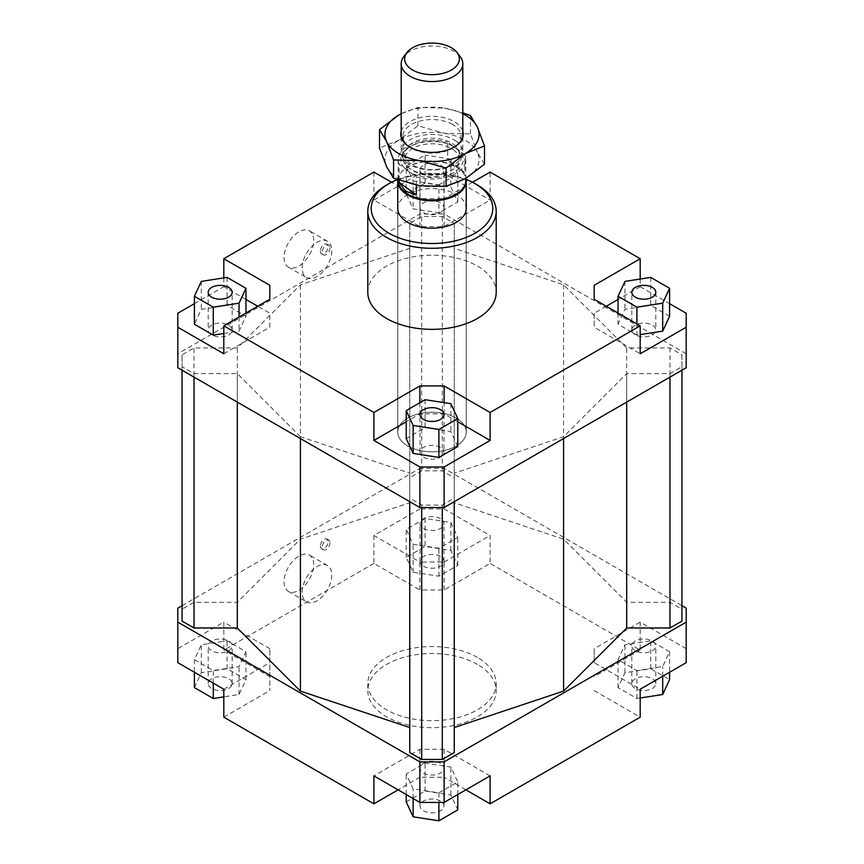 <?xml version="1.0" encoding="UTF-8"?>
<svg xmlns="http://www.w3.org/2000/svg" width="864" height="864" viewBox="0 0 864 864"><rect width="100%" height="100%" fill="white"/><g stroke="black" fill="none" stroke-linecap="round" stroke-linejoin="round"><path stroke-width="0.65" stroke-dasharray="4.32 3.24" d="M397.829 179.896A34.236 19.764 180 0 1 400.745 173.005A34.236 19.764 180 0 1 458.957 168.89A34.236 19.764 180 0 1 463.255 173.005A34.236 19.764 180 0 1 465.912 178.362M458.957 419.861A34.236 19.764 180 0 1 466.236 432.043A34.236 19.764 180 0 1 443.167 450.738A34.236 19.764 180 0 1 405.043 444.236A34.236 19.764 180 0 1 397.764 432.043A34.236 19.764 180 0 1 420.833 413.359A34.236 19.764 180 0 1 458.957 419.861M398.196 180.468A33.804 19.516 180 0 1 401.134 172.498A33.804 19.516 180 0 1 458.611 168.437A33.804 19.516 180 0 1 462.866 172.498A33.804 19.516 180 0 1 465.804 180.468M453.427 144.223A27.216 15.714 180 0 1 459.216 153.911A27.216 15.714 180 0 1 448.783 166.288A27.216 15.714 180 0 1 410.573 163.609A27.216 15.714 180 0 1 404.784 153.911A27.216 15.714 180 0 1 415.217 141.545A27.216 15.714 180 0 1 453.427 144.223M453.427 149.818A27.216 15.714 180 0 1 459.216 159.505A27.216 15.714 180 0 1 440.878 174.355A27.216 15.714 180 0 1 410.573 169.193A27.216 15.714 180 0 1 404.784 159.505A27.216 15.714 180 0 1 423.122 144.655A27.216 15.714 180 0 1 453.427 149.818M464.832 173.027L447.682 160.38L458.611 167.054L464.832 173.027L464.832 154.861A33.804 19.516 180 0 1 465.804 159.505A33.804 19.516 180 0 1 416.318 176.796L416.318 185.155M456.257 141.253A30.812 17.788 0 0 0 413.003 138.218A30.812 17.788 0 0 0 401.188 152.215A30.812 17.788 0 0 0 407.743 163.188A30.812 17.788 0 0 0 450.997 166.223A30.812 17.788 0 0 0 462.812 152.215A30.812 17.788 0 0 0 456.257 141.253M460.123 56.506A30.812 17.788 0 0 0 456.257 52.801A30.812 17.788 0 0 0 403.877 56.506M399.168 180.382L399.168 164.149L416.318 176.796M464.832 154.861L447.682 142.214L447.682 160.38M399.168 164.149A33.804 19.516 180 0 1 398.196 159.505A33.804 19.516 180 0 1 447.682 142.214M397.764 208.418L397.764 432.043L397.764 208.418A34.236 19.764 180 0 1 418.9 190.166A34.236 19.764 180 0 1 456.203 194.443A34.236 19.764 180 0 1 466.236 208.418L466.236 432.043A34.236 19.764 0 0 0 456.203 418.068A34.236 19.764 0 0 0 418.9 413.791A34.236 19.764 0 0 0 397.764 432.043A34.236 19.764 0 0 0 407.797 446.029A34.236 19.764 0 0 0 445.1 450.306A34.236 19.764 0 0 0 466.236 432.043L466.236 208.418M477.392 657.418A64.195 37.066 0 0 0 407.43 649.382A64.195 37.066 0 0 0 367.805 683.629A64.195 37.066 0 0 0 386.608 709.83A64.195 37.066 0 0 0 456.57 717.865A64.195 37.066 0 0 0 496.195 683.629A64.195 37.066 0 0 0 477.392 657.418M477.392 664.405A64.195 37.066 0 0 0 407.43 656.37A64.195 37.066 0 0 0 367.805 690.617A64.195 37.066 0 0 0 386.608 716.818A64.195 37.066 0 0 0 456.57 724.853A64.195 37.066 0 0 0 496.195 690.617A64.195 37.066 0 0 0 477.392 664.405M284.029 257.515A20.974 12.107 120 0 0 288.371 267.116A20.974 12.107 120 0 0 304.528 261.5A20.974 12.107 120 0 0 313.686 240.397A20.974 12.107 120 0 0 309.344 230.796A20.974 12.107 120 0 0 293.177 236.412A20.974 12.107 120 0 0 284.029 257.515M331.841 250.873A20.974 12.107 -60 0 1 322.682 271.976A20.974 12.107 -60 0 1 306.526 277.603A20.974 12.107 -60 0 1 302.184 268.002A20.974 12.107 -60 0 1 311.342 246.899A20.974 12.107 -60 0 1 327.499 241.283A20.974 12.107 -60 0 1 331.841 250.873M284.029 581.774A20.974 12.107 120 0 0 288.371 591.376A20.974 12.107 120 0 0 304.528 585.76A20.974 12.107 120 0 0 313.686 564.656A20.974 12.107 120 0 0 309.344 555.055A20.974 12.107 120 0 0 293.177 560.671A20.974 12.107 120 0 0 284.029 581.774M331.841 575.132A20.974 12.107 -60 0 1 322.682 596.236A20.974 12.107 -60 0 1 306.526 601.852A20.974 12.107 -60 0 1 302.184 592.25A20.974 12.107 -60 0 1 311.342 571.158A20.974 12.107 -60 0 1 327.499 565.531A20.974 12.107 -60 0 1 331.841 575.132M320.339 251.23A5.562 3.208 120 0 0 321.494 253.778A5.562 3.208 120 0 0 325.782 252.288A5.562 3.208 120 0 0 328.212 246.683A5.562 3.208 120 0 0 327.056 244.134A5.562 3.208 120 0 0 322.769 245.624A5.562 3.208 120 0 0 320.339 251.23M330.026 247.73A5.562 3.208 -60 0 1 327.596 253.336A5.562 3.208 -60 0 1 323.309 254.826A5.562 3.208 -60 0 1 322.153 252.277A5.562 3.208 -60 0 1 324.583 246.683A5.562 3.208 -60 0 1 328.871 245.192A5.562 3.208 -60 0 1 330.026 247.73M320.339 546.134A5.562 3.208 120 0 0 321.494 548.683A5.562 3.208 120 0 0 325.782 547.193A5.562 3.208 120 0 0 328.212 541.588A5.562 3.208 120 0 0 327.056 539.039A5.562 3.208 120 0 0 322.769 540.54A5.562 3.208 120 0 0 320.339 546.134M330.026 542.635A5.562 3.208 -60 0 1 327.596 548.24A5.562 3.208 -60 0 1 323.309 549.731A5.562 3.208 -60 0 1 322.153 547.182A5.562 3.208 -60 0 1 324.583 541.588A5.562 3.208 -60 0 1 328.871 540.097A5.562 3.208 -60 0 1 330.026 542.635M423.522 174.884A11.977 6.923 180 0 1 420.023 169.992A11.977 6.923 180 0 1 427.41 163.598A11.977 6.923 180 0 1 440.478 165.1A11.977 6.923 180 0 1 443.977 169.992A11.977 6.923 180 0 1 436.59 176.386A11.977 6.923 180 0 1 423.522 174.884M440.478 202.835A11.977 6.923 0 0 0 427.41 201.334A11.977 6.923 0 0 0 420.023 207.727A11.977 6.923 0 0 0 423.522 212.62A11.977 6.923 0 0 0 436.59 214.121A11.977 6.923 0 0 0 443.977 207.727A11.977 6.923 0 0 0 440.478 202.835M211.712 325.123A11.977 6.923 0 0 0 208.202 330.016A11.977 6.923 0 0 0 215.59 336.409A11.977 6.923 0 0 0 228.658 334.908A11.977 6.923 0 0 0 232.168 330.016A11.977 6.923 0 0 0 224.77 323.633A11.977 6.923 0 0 0 211.712 325.123M423.522 457.207A11.977 6.923 0 0 0 436.59 458.708A11.977 6.923 0 0 0 443.977 452.315A11.977 6.923 0 0 0 440.478 447.422A11.977 6.923 0 0 0 427.41 445.921A11.977 6.923 0 0 0 420.023 452.315A11.977 6.923 0 0 0 423.522 457.207M652.288 334.908A11.977 6.923 0 0 0 655.798 330.016A11.977 6.923 0 0 0 648.41 323.633A11.977 6.923 0 0 0 635.342 325.123A11.977 6.923 0 0 0 631.832 330.016A11.977 6.923 0 0 0 639.23 336.409A11.977 6.923 0 0 0 652.288 334.908M423.522 566.222A11.977 6.923 0 0 0 436.59 567.724A11.977 6.923 0 0 0 443.977 561.33A11.977 6.923 0 0 0 440.478 556.438A11.977 6.923 0 0 0 427.41 554.947A11.977 6.923 0 0 0 420.023 561.33A11.977 6.923 0 0 0 423.522 566.222M423.522 528.487A11.977 6.923 0 0 0 436.59 529.988A11.977 6.923 0 0 0 443.977 523.595A11.977 6.923 0 0 0 440.478 518.702A11.977 6.923 0 0 0 427.41 517.201A11.977 6.923 0 0 0 420.023 523.595A11.977 6.923 0 0 0 423.522 528.487M228.658 688.522A11.977 6.923 0 0 0 232.168 683.629A11.977 6.923 0 0 0 224.77 677.236A11.977 6.923 0 0 0 211.712 678.737A11.977 6.923 0 0 0 208.202 683.629A11.977 6.923 0 0 0 215.59 690.023A11.977 6.923 0 0 0 228.658 688.522M228.658 650.786A11.977 6.923 0 0 0 232.168 645.894A11.977 6.923 0 0 0 224.77 639.5A11.977 6.923 0 0 0 211.712 641.002A11.977 6.923 0 0 0 208.202 645.894A11.977 6.923 0 0 0 215.59 652.277A11.977 6.923 0 0 0 228.658 650.786M440.478 801.025A11.977 6.923 0 0 0 427.41 799.524A11.977 6.923 0 0 0 420.023 805.918A11.977 6.923 0 0 0 423.522 810.81A11.977 6.923 0 0 0 436.59 812.311A11.977 6.923 0 0 0 443.977 805.918A11.977 6.923 0 0 0 440.478 801.025M440.478 763.29A11.977 6.923 0 0 0 427.41 761.789A11.977 6.923 0 0 0 420.023 768.182A11.977 6.923 0 0 0 423.522 773.075A11.977 6.923 0 0 0 436.59 774.576A11.977 6.923 0 0 0 443.977 768.182A11.977 6.923 0 0 0 440.478 763.29M635.342 678.737A11.977 6.923 0 0 0 631.832 683.629A11.977 6.923 0 0 0 639.23 690.023A11.977 6.923 0 0 0 652.288 688.522A11.977 6.923 0 0 0 655.798 683.629A11.977 6.923 0 0 0 648.41 677.236A11.977 6.923 0 0 0 635.342 678.737M635.342 641.002A11.977 6.923 0 0 0 631.832 645.894A11.977 6.923 0 0 0 639.23 652.277A11.977 6.923 0 0 0 652.288 650.786A11.977 6.923 0 0 0 655.798 645.894A11.977 6.923 0 0 0 648.41 639.5A11.977 6.923 0 0 0 635.342 641.002M367.805 292.28A64.195 37.066 180 0 1 407.43 258.044A64.195 37.066 180 0 1 477.392 266.08A64.195 37.066 180 0 1 496.195 292.28M477.392 185.015A64.195 37.066 0 0 0 386.608 185.015M397.192 179.669A60.772 35.089 180 0 1 466.106 179.388M686.189 367.762L686.189 313.243M640.192 279.029L640.192 286.697L669.589 303.674M640.192 286.697L618.041 299.473M606.301 306.256L594.194 313.243L594.194 327.229L640.192 353.776M669.589 316.246L650.722 305.359L624.953 309.344L618.041 324.227L636.908 335.113L640.192 334.606M686.189 353.776L444.107 214.013L419.893 214.013L177.811 353.776L177.811 367.762M300.424 436.73L237.308 373.615L194.022 373.615L182.056 366.703L182.056 354.823L194.022 347.922L237.308 347.922L300.424 284.807L409.752 248.368L409.752 223.366L421.708 216.464L442.292 216.464L454.248 223.366L454.248 248.368L563.576 284.807L626.692 347.922L669.978 347.922L681.944 354.823L681.944 366.703L669.978 373.615L626.692 373.615L563.576 436.73L454.248 473.17L454.248 498.161L442.292 505.073L421.708 505.073L409.752 498.161L409.752 473.17L300.424 436.73L300.424 438.545M177.811 313.243L177.811 353.776M373.896 172.087L373.896 200.038L419.893 226.595L444.107 226.595L490.104 200.038L490.104 172.087M419.893 226.595L419.893 198.644L444.107 198.644L444.107 226.595M373.896 200.038L419.893 173.48L444.107 173.48L490.104 200.038M425.099 183.06L406.22 193.957L413.132 208.84L438.901 212.825L457.78 201.928L450.868 187.045L425.099 183.06L425.099 155.11L406.22 166.007L406.22 193.957M472.478 182.261L444.107 198.644M223.808 353.776L269.806 327.229L269.806 313.243L257.699 306.256M269.806 327.229L269.806 313.243M245.959 299.473L223.808 286.697L223.808 277.906M194.411 303.674L223.808 286.697M223.808 333.482L239.047 331.128L245.959 316.246L227.092 305.359L201.312 309.344L194.411 324.227M457.78 421.772L444.107 413.878L419.893 413.878L406.22 421.772M444.107 413.878L444.107 402.635M419.893 402.7L419.893 413.878M457.78 446.515L450.868 431.633L425.099 427.648L406.22 438.545M594.194 313.243L594.194 327.229M444.107 589.982L444.107 562.032L419.893 562.032L419.893 589.982L444.107 589.982L490.104 563.425L490.104 535.475L444.107 508.918L419.893 508.918L419.893 468.385L444.107 468.385L681.944 605.707M419.893 508.918L373.896 535.475L419.893 562.032M373.896 535.475L373.896 563.425L419.893 589.982M177.811 608.148L177.811 662.666M182.056 605.707L419.893 468.385M373.896 563.425L223.808 650.084L223.808 622.134L177.811 648.68M681.944 621.086L681.944 609.206L669.978 602.294L626.692 602.294L563.576 539.179L454.248 502.74L454.248 477.738L442.292 470.837L421.708 470.837L409.752 477.738L409.752 502.74L300.424 539.179L237.308 602.294L194.022 602.294L182.056 609.206L182.056 621.086M454.248 752.544L454.248 473.17M409.752 473.17L409.752 752.544M444.107 468.385L444.107 508.918M490.104 775.872L444.107 749.315L419.893 749.315L373.896 775.872M438.901 792.85L457.78 781.952L450.868 767.07L425.099 763.085L406.22 773.982L413.132 788.864L438.901 792.85L438.901 802.429M686.189 662.666L686.189 608.148M686.189 648.68L640.192 622.134L640.192 650.084L490.104 563.425M640.192 622.134L594.194 648.68L594.194 662.666L640.192 689.213M669.589 651.683L650.722 640.796L624.953 644.782L618.041 659.664L636.908 670.55L662.688 666.565L669.589 651.683L669.589 672.235M269.806 676.642L269.806 648.68L269.806 690.617L269.806 676.642L223.808 650.084M223.808 689.213L269.806 662.666M223.808 717.174L269.806 690.617M419.893 749.315L419.893 777.265L444.107 777.265L444.107 749.315M465.89 789.847L444.107 777.265M594.194 662.666L594.194 648.68M640.192 650.084L594.194 676.642M419.893 214.013L419.893 173.48M444.107 173.48L444.107 214.013M640.192 698.004L636.908 698.512L618.041 687.614L624.953 672.732L650.722 668.747L669.589 679.644M650.722 668.747L650.722 640.796M624.953 672.732L624.953 644.782M618.041 687.614L618.041 659.664M636.908 698.512L636.908 670.55M662.688 676.231L662.688 666.565M594.194 690.617L640.192 717.174M457.78 794.534L457.78 781.952M406.22 801.932L425.099 791.035L450.868 795.02L457.78 809.903M450.868 795.02L450.868 767.07M425.099 791.035L425.099 763.085M406.22 794.534L406.22 773.982M413.132 798.52L413.132 788.864M419.893 777.265L398.11 789.847M194.411 659.664L213.278 670.55L239.047 666.565L245.959 651.683L227.092 640.796L201.312 644.782L194.411 659.664L194.411 672.235M213.278 683.132L213.278 670.55M194.411 687.614L201.312 672.732L227.092 668.747L245.959 679.644L239.047 694.516L223.808 696.881M239.047 694.516L239.047 666.565M245.959 679.644L245.959 651.683M227.092 668.747L227.092 640.796M201.312 672.732L201.312 644.782M269.806 648.68L223.808 622.134M425.099 518.497L406.22 529.394L413.132 544.277L438.901 548.262L457.78 537.365L450.868 522.482L425.099 518.497L425.099 546.448L450.868 550.444L457.78 565.315L438.901 576.212L413.132 572.227L406.22 557.345L425.099 546.448M406.22 557.345L406.22 529.394M413.132 572.227L413.132 544.277M438.901 576.212L438.901 548.262M457.78 565.315L457.78 537.365M450.868 550.444L450.868 522.482M444.107 562.032L490.104 535.475M650.722 277.398L650.722 305.359M624.953 281.394L624.953 309.344M618.041 313.038L618.041 324.227M636.908 323.935L636.908 335.113M450.868 403.682L450.868 431.633M425.099 399.697L425.099 427.648M239.047 317.034L239.047 331.128M245.959 313.038L245.959 316.246M227.092 277.398L227.092 305.359M201.312 281.394L201.312 309.344M419.893 198.644L391.522 182.261M406.22 166.007L413.132 180.878L413.132 208.84M413.132 180.878L438.901 184.874L438.901 212.825M438.901 184.874L457.78 173.977L457.78 201.928M457.78 173.977L450.868 159.095L450.868 187.045M450.868 159.095L425.099 155.11M237.308 602.294L237.308 347.922M300.424 539.179L300.424 284.807M194.022 602.294L194.022 347.922M182.056 609.206L182.056 354.823M182.056 370.202L182.056 366.703M194.022 377.114L194.022 373.615M237.308 402.106L237.308 373.615M563.576 284.807L563.576 539.179M626.692 602.294L626.692 347.922M626.692 402.106L626.692 373.615M563.576 438.545L563.576 436.73M669.978 377.114L669.978 373.615M681.944 370.202L681.944 366.703M681.944 609.206L681.944 354.823M669.978 347.922L669.978 602.294M409.752 501.66L409.752 498.161M421.708 507.524L421.708 505.073M442.292 507.524L442.292 505.073M454.248 501.66L454.248 498.161M454.248 477.738L454.248 223.366M454.248 502.74L454.248 248.368M442.292 470.837L442.292 216.464M421.708 470.837L421.708 216.464M409.752 477.738L409.752 223.366M409.752 502.74L409.752 248.368M484.499 164.192L477.468 152.474A47.077 27.173 180 0 1 465.286 178.718A47.077 27.173 180 0 1 419.818 185.76A47.077 27.173 180 0 1 398.714 178.718A47.077 27.173 180 0 1 386.532 166.536A47.077 27.173 180 0 1 398.714 140.292A47.077 27.173 180 0 1 444.182 133.25A47.077 27.173 180 0 1 465.286 140.292A47.077 27.173 180 0 1 477.468 152.474L470.437 133.888L444.182 133.25L417.928 125.755L398.714 140.292L379.501 147.949M401.188 131.371A31.244 18.036 180 0 1 422.474 117.169A31.244 18.036 180 0 1 454.086 121.597A31.244 18.036 180 0 1 462.812 131.371M452.574 124.481A29.095 16.805 0 0 0 420.865 120.841A29.095 16.805 0 0 0 402.905 136.361A29.095 16.805 0 0 0 409.05 146.686A29.095 16.805 0 0 0 411.426 148.241A29.095 16.805 0 0 0 454.961 146.686A29.095 16.805 0 0 0 461.095 136.361A29.095 16.805 0 0 0 452.574 124.481M452.574 145.876A29.095 16.805 0 0 0 411.426 145.876A29.095 16.805 0 0 0 402.905 157.756A29.095 16.805 0 0 0 411.426 169.636A29.095 16.805 0 0 0 443.135 173.275A29.095 16.805 0 0 0 461.095 157.756A29.095 16.805 0 0 0 452.574 145.876L454.086 146.75A31.244 18.036 180 0 1 454.086 172.26A31.244 18.036 180 0 1 409.914 172.26A31.244 18.036 180 0 1 409.914 146.75A31.244 18.036 180 0 1 454.086 146.75L452.574 145.876M401.188 113.767L417.928 107.471L444.182 108.097A47.077 27.173 0 0 0 401.188 113.8M462.812 113.8A47.077 27.173 0 0 0 444.182 108.097L462.812 112.774M417.928 125.755L417.928 107.471M470.437 133.888L470.437 115.592M459.216 153.911L459.216 159.505M465.804 159.505L465.804 178.416M462.812 137.322L462.812 152.215M401.188 137.322L401.188 152.215M398.196 159.505L398.196 180.025M404.784 153.911L404.784 159.505M367.805 683.629L367.805 690.617M288.371 267.116L306.526 277.603M288.371 591.376L306.526 601.852M321.494 253.778L323.309 254.826M321.494 548.683L323.309 549.731M420.023 169.992L420.023 207.727M208.202 292.28L208.202 330.016M443.977 414.58L443.977 452.315M655.798 292.28L655.798 330.016M443.977 561.33L443.977 523.595M232.168 683.629L232.168 645.894M420.023 805.918L420.023 768.182M631.832 683.629L631.832 645.894M655.798 683.629L655.798 645.894M443.977 805.918L443.977 768.182M208.202 683.629L208.202 645.894M420.023 561.33L420.023 523.595M631.832 330.016L631.832 292.28M420.023 452.315L420.023 414.58M232.168 330.016L232.168 292.28M443.977 207.727L443.977 169.992M328.871 540.097L327.056 539.039M328.871 245.192L327.056 244.134M327.499 565.531L309.344 555.055M327.499 241.283L309.344 230.796M496.195 683.629L496.195 690.617M407.354 145.433L409.05 146.686M402.905 136.361L402.905 157.756M411.426 145.876L409.914 146.75M461.095 157.756L461.095 136.361M454.95 146.686L456.646 145.433"/><path stroke-width="1.3" d="M465.912 178.362A34.236 19.764 180 0 1 466.236 181.073A34.236 19.764 180 0 1 443.167 199.757A34.236 19.764 180 0 1 405.043 193.266A34.236 19.764 180 0 1 397.764 181.073A34.236 19.764 180 0 1 397.829 179.896M465.804 178.416L465.804 180.468A33.804 19.516 180 0 1 443.027 198.925A33.804 19.516 180 0 1 405.389 192.51A33.804 19.516 180 0 1 398.196 180.468L398.196 180.025M416.318 185.155L416.318 194.972L405.389 191.128L399.168 182.326L399.168 180.382M407.03 52.423L403.877 56.506A30.812 17.788 0 0 0 401.188 63.763A30.812 17.788 0 0 0 407.743 74.736A30.812 17.788 0 0 0 442.044 80.579A30.812 17.788 0 0 0 462.812 63.763A30.812 17.788 0 0 0 460.123 56.506L456.97 52.423A27.356 15.79 180 0 1 446.126 72.403A27.356 15.79 180 0 1 410.465 68.612A27.356 15.79 180 0 1 407.03 52.423A27.356 15.79 180 0 1 453.535 49.14A27.356 15.79 180 0 1 456.97 52.423M416.318 194.972L399.168 182.326M466.236 181.073L466.236 208.418A34.236 19.764 180 0 1 445.1 226.681A34.236 19.764 180 0 1 407.797 222.404A34.236 19.764 180 0 1 397.764 208.418L397.764 181.073M228.658 297.173A11.977 6.923 180 0 1 215.59 298.674A11.977 6.923 180 0 1 208.202 292.28A11.977 6.923 180 0 1 211.712 287.388A11.977 6.923 180 0 1 224.77 285.887A11.977 6.923 180 0 1 232.168 292.28A11.977 6.923 180 0 1 228.658 297.173M440.478 409.687A11.977 6.923 180 0 1 443.977 414.58A11.977 6.923 180 0 1 436.59 420.962A11.977 6.923 180 0 1 423.522 419.472A11.977 6.923 180 0 1 420.023 414.58A11.977 6.923 180 0 1 427.41 408.186A11.977 6.923 180 0 1 440.478 409.687M635.342 287.388A11.977 6.923 180 0 1 648.41 285.887A11.977 6.923 180 0 1 655.798 292.28A11.977 6.923 180 0 1 652.288 297.173A11.977 6.923 180 0 1 639.23 298.674A11.977 6.923 180 0 1 631.832 292.28A11.977 6.923 180 0 1 635.342 287.388M496.195 211.216L496.195 292.28A64.195 37.066 180 0 1 456.57 326.527A64.195 37.066 180 0 1 386.608 318.492A64.195 37.066 180 0 1 367.805 292.28L367.805 211.216A64.195 37.066 0 0 0 386.608 237.427A64.195 37.066 0 0 0 456.57 245.462A64.195 37.066 0 0 0 496.195 211.216A64.195 37.066 0 0 0 477.392 185.015L474.973 183.611A60.772 35.089 180 0 1 474.973 233.237A60.772 35.089 180 0 1 389.027 233.237A60.772 35.089 180 0 1 389.027 183.611A60.772 35.089 180 0 1 397.192 179.669M389.027 183.611L386.608 185.015A64.195 37.066 0 0 0 367.805 211.216M466.106 179.388A60.772 35.089 180 0 1 474.973 183.611L477.392 185.015M669.589 303.674L686.189 313.243L686.189 367.762L444.107 507.524L444.107 466.992L419.893 466.992L419.893 507.524L444.107 507.524M686.189 327.229L640.192 353.776L640.192 325.825L490.104 412.484L490.104 440.435L444.107 466.992M618.041 299.473L606.301 306.256M640.192 334.606L662.688 331.128L669.589 316.246L669.589 288.295L650.722 277.398L624.953 281.394L618.041 296.266L618.041 313.038M419.893 466.992L373.896 440.435L373.896 412.484L223.808 325.825L223.808 353.776L177.811 327.229L177.811 367.762L419.893 507.524M177.811 327.229L177.811 313.243L194.411 303.674M594.194 285.293L594.194 299.268L594.194 285.293L640.192 258.736L490.104 172.087L472.478 182.261M269.806 299.268L269.806 285.293L269.806 299.268L223.808 325.825M257.699 306.256L245.959 299.473M194.411 296.266L213.278 307.163L239.047 303.178L245.959 288.295L227.092 277.398L201.312 281.394L194.411 296.266L194.411 324.227L213.278 335.113L223.808 333.482M223.808 277.906L223.808 258.736L269.806 285.293M444.107 402.635L444.107 385.927L419.893 385.927L419.893 402.7M490.104 440.435L457.78 421.772M406.22 421.772L373.896 440.435M438.901 457.412L457.78 446.515L457.78 418.565L450.868 403.682L425.099 399.697L406.22 410.584L406.22 438.545L413.132 453.427L438.901 457.412L438.901 429.462L457.78 418.565M373.896 412.484L419.893 385.927M640.192 325.825L594.194 299.268M398.11 789.847L373.896 803.822L223.808 717.174L223.808 689.213L177.811 662.666L177.811 608.148L182.056 605.707M681.944 605.707L686.189 608.148L686.189 622.134L444.107 761.897L419.893 761.897L177.811 622.134M182.056 370.202L182.056 621.086L194.022 627.988L237.308 627.988L300.424 691.103L409.752 727.542M454.248 727.542L563.576 691.103L626.692 627.988L669.978 627.988L681.944 621.086L681.944 370.202M409.752 501.66L409.752 752.544L421.708 759.445L442.292 759.445L454.248 752.544L454.248 501.66M419.893 761.897L419.893 802.429L444.107 802.429L444.107 761.897M444.107 802.429L490.104 775.872L490.104 803.822L640.192 717.174L640.192 689.213L686.189 662.666L686.189 622.134M373.896 803.822L373.896 775.872L419.893 802.429M490.104 803.822L465.89 789.847M640.192 258.736L640.192 279.029M640.192 698.004L662.688 694.516L669.589 679.644L669.589 672.235M662.688 694.516L662.688 676.231M457.78 794.534L457.78 809.903L438.901 820.8L438.901 802.429M438.901 820.8L413.132 816.815L406.22 801.932L406.22 794.534M413.132 816.815L413.132 798.52M223.808 696.881L213.278 698.512L194.411 687.614L194.411 672.235M213.278 698.512L213.278 683.132M618.041 296.266L636.908 307.163L636.908 323.935M636.908 307.163L662.688 303.178L662.688 331.128M662.688 303.178L669.589 288.295M406.22 410.584L413.132 425.466L413.132 453.427M413.132 425.466L438.901 429.462M444.107 385.927L490.104 412.484M213.278 307.163L213.278 335.113M239.047 303.178L239.047 317.034M245.959 288.295L245.959 313.038M391.522 182.261L373.896 172.087L223.808 258.736M194.022 627.988L194.022 377.114M237.308 627.988L237.308 402.106M300.424 691.103L300.424 438.545M626.692 627.988L626.692 402.106M563.576 691.103L563.576 438.545M669.978 627.988L669.978 377.114M421.708 759.445L421.708 507.524M442.292 759.445L442.292 507.524M462.812 112.774L470.437 115.592L477.468 127.31A47.077 27.173 0 0 0 465.286 115.128A47.077 27.173 0 0 0 462.812 113.8M419.818 160.596L393.563 159.97L386.532 141.383A47.077 27.173 0 0 0 398.714 153.565A47.077 27.173 0 0 0 419.818 160.596A47.077 27.173 0 0 0 465.286 153.565A47.077 27.173 0 0 0 477.468 127.31L484.499 145.908L465.286 153.565L446.072 168.091L419.818 160.596M379.501 129.654L398.714 115.128A47.077 27.173 0 0 0 386.532 141.383L379.501 129.654L379.501 147.949L386.532 166.536L393.563 178.265L419.818 185.76L446.072 186.386L465.286 178.718L484.499 164.192L484.499 145.908M462.812 131.371A31.244 18.036 180 0 1 456.646 145.433A31.244 18.036 180 0 1 409.914 147.107A31.244 18.036 180 0 1 407.354 145.433A31.244 18.036 180 0 1 401.188 131.371M398.714 115.128L401.188 113.767A47.077 27.173 0 0 0 398.714 115.128M393.563 178.265L393.563 159.97M446.072 186.386L446.072 168.091M462.812 63.763L462.812 137.322M401.188 63.763L401.188 137.322"/></g></svg>

